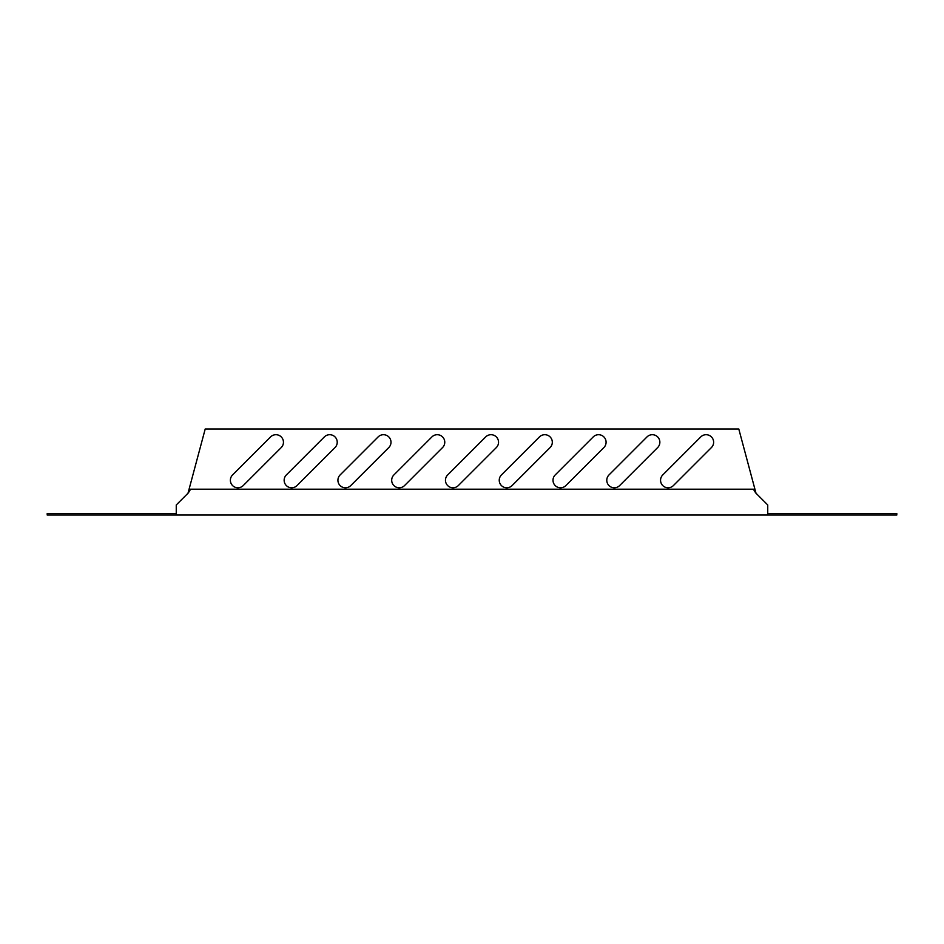 <?xml version="1.0" encoding="UTF-8"?>
<svg xmlns="http://www.w3.org/2000/svg" width="944" height="944" viewBox="0 0 944 944"><rect width="100%" height="100%" fill="white"/><g stroke="black" fill="none" stroke-linecap="round" stroke-linejoin="round"><path stroke-width="1.42" d="M668.081 487.788A7.528 7.528 0 0 0 673.402 485.582L711.422 447.562A7.528 7.528 0 0 0 711.422 436.907A7.528 7.528 0 0 0 700.778 436.907L662.759 474.938A7.528 7.528 0 0 0 668.081 487.788M614.308 487.788A7.528 7.528 0 0 0 619.63 485.582L657.649 447.562A7.528 7.528 0 0 0 657.649 436.907A7.528 7.528 0 0 0 647.006 436.907L608.986 474.938A7.528 7.528 0 0 0 614.308 487.788M560.535 487.788A7.528 7.528 0 0 0 565.857 485.582L603.877 447.562A7.528 7.528 0 0 0 603.877 436.907A7.528 7.528 0 0 0 593.233 436.907L555.214 474.938A7.528 7.528 0 0 0 560.535 487.788M345.445 487.788A7.528 7.528 0 0 0 350.767 485.582L388.786 447.562A7.528 7.528 0 0 0 388.786 436.907A7.528 7.528 0 0 0 378.143 436.907L340.123 474.938A7.528 7.528 0 0 0 345.445 487.788M291.672 487.788A7.528 7.528 0 0 0 296.994 485.582L335.014 447.562A7.528 7.528 0 0 0 335.014 436.907A7.528 7.528 0 0 0 324.37 436.907L286.351 474.938A7.528 7.528 0 0 0 291.672 487.788M237.9 487.788A7.528 7.528 0 0 0 243.222 485.582L281.241 447.562A7.528 7.528 0 0 0 281.241 436.907A7.528 7.528 0 0 0 270.598 436.907L232.578 474.938A7.528 7.528 0 0 0 237.9 487.788M506.763 487.788A7.528 7.528 0 0 0 512.085 485.582L550.104 447.562A7.528 7.528 0 0 0 550.104 436.907A7.528 7.528 0 0 0 539.461 436.907L501.441 474.938A7.528 7.528 0 0 0 506.763 487.788M399.218 487.788A7.528 7.528 0 0 0 404.539 485.582L442.559 447.562A7.528 7.528 0 0 0 442.559 436.907A7.528 7.528 0 0 0 431.915 436.907L393.896 474.938A7.528 7.528 0 0 0 399.218 487.788M452.99 487.788A7.528 7.528 0 0 0 458.312 485.582L496.332 447.562A7.528 7.528 0 0 0 496.332 436.907A7.528 7.528 0 0 0 485.688 436.907L447.668 474.938A7.528 7.528 0 0 0 452.99 487.788M176.257 504.969L176.257 515.023L767.743 515.023L767.743 504.969L755.637 492.862L753.418 489.204L190.582 489.204L188.363 492.862L176.257 504.969M187.998 493.228L205.214 428.977L738.786 428.977L756.002 493.228M176.257 515.023L47.2 515.023L47.2 513.512L176.257 513.512M767.743 515.023L896.8 515.023L896.8 513.512L767.743 513.512"/></g></svg>
